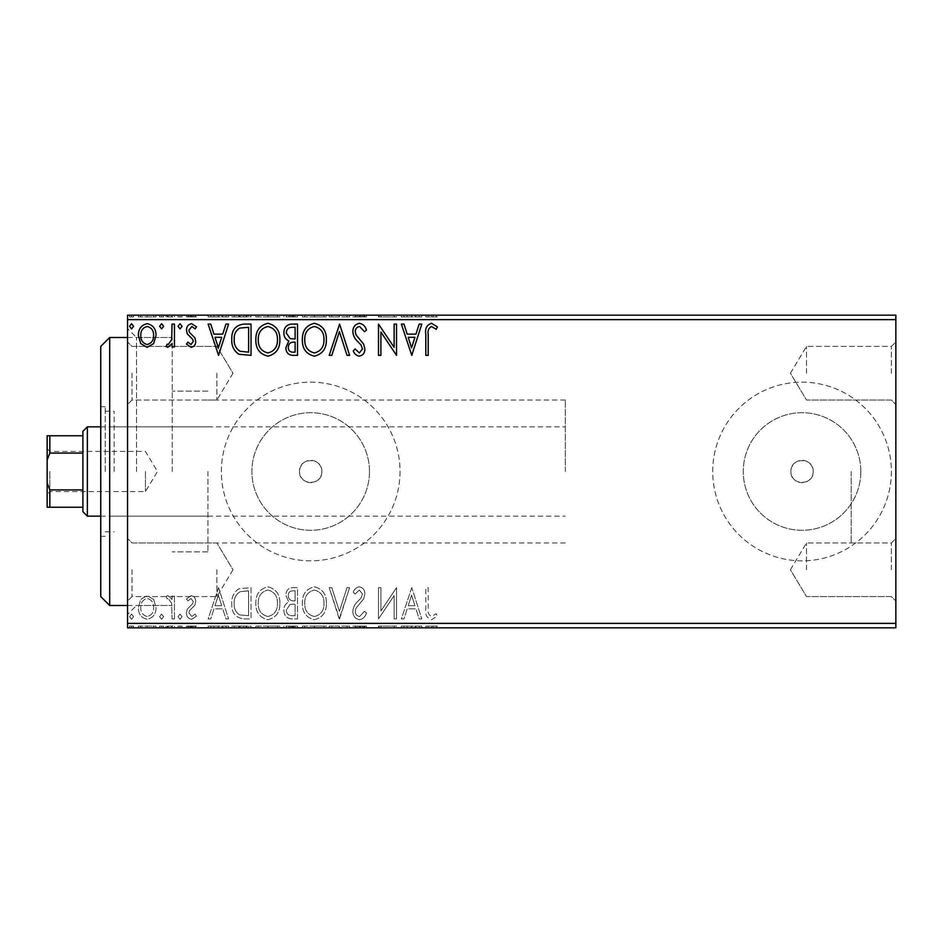 <?xml version="1.0" encoding="UTF-8"?>
<svg xmlns="http://www.w3.org/2000/svg" width="943" height="943" viewBox="0 0 943 943"><rect width="100%" height="100%" fill="white"/><g stroke="black" fill="none" stroke-linecap="round" stroke-linejoin="round"><path stroke-width="0.71" stroke-dasharray="4.71 3.54" d="M127.553 471.5L127.553 614.435L127.553 471.5M136.487 471.5L136.487 337.5L136.487 471.5M895.85 373.228L895.85 404.5L895.85 373.228M891.383 373.228L891.383 346.423L891.383 373.228M806.513 373.228L806.513 346.423L806.513 373.228M895.85 569.772L895.85 538.5L895.85 569.772M891.383 569.772L891.383 542.968L891.383 569.772M806.513 569.772L806.513 542.968L806.513 569.772M127.553 373.228L127.553 404.5L127.553 373.228M132.02 373.228L132.02 400.032L132.02 373.228M127.553 569.772L127.553 538.5L127.553 569.772M132.02 569.772L132.02 596.577L132.02 569.772M813.208 471.5A11.163 11.163 0 0 1 802.045 482.663A11.163 11.163 0 0 1 790.882 471.5C790.187 457.084 813.903 457.096 813.208 471.5C813.915 485.881 790.199 485.928 790.882 471.5A11.163 11.163 0 0 1 802.045 460.337A11.163 11.163 0 0 1 813.208 471.5M321.858 471.5A11.163 11.163 0 0 1 310.695 482.663A11.163 11.163 0 0 1 299.532 471.5C298.837 457.084 322.553 457.096 321.858 471.5C322.565 485.881 298.848 485.928 299.532 471.5A11.163 11.163 0 0 1 310.695 460.337A11.163 11.163 0 0 1 321.858 471.5M860.829 471.5A58.784 58.784 0 0 1 802.045 530.284A58.784 58.784 0 0 1 743.261 471.5A58.784 58.784 0 0 1 802.045 412.716A58.784 58.784 0 0 1 860.829 471.5A58.784 58.784 0 0 1 802.045 530.284A58.784 58.784 0 0 1 743.261 471.5A58.784 58.784 0 0 1 802.045 412.716A58.784 58.784 0 0 1 860.829 471.5M369.479 471.5A58.784 58.784 0 0 1 310.695 530.284A58.784 58.784 0 0 1 251.911 471.5A58.784 58.784 0 0 1 310.695 412.716A58.784 58.784 0 0 1 369.479 471.5A58.784 58.784 0 0 1 310.695 530.284A58.784 58.784 0 0 1 251.911 471.5A58.784 58.784 0 0 1 310.695 412.716A58.784 58.784 0 0 1 369.479 471.5M400.032 471.5A89.337 89.337 0 0 1 310.695 560.837A89.337 89.337 0 0 1 221.357 471.5A89.337 89.337 0 0 1 310.695 382.163A89.337 89.337 0 0 1 400.032 471.5A89.337 89.337 0 0 1 310.695 560.837A89.337 89.337 0 0 1 221.357 471.5A89.337 89.337 0 0 1 310.695 382.163A89.337 89.337 0 0 1 400.032 471.5M891.383 471.5A89.337 89.337 0 0 1 802.045 560.837A89.337 89.337 0 0 1 712.708 471.5A89.337 89.337 0 0 1 802.045 382.163A89.337 89.337 0 0 1 891.383 471.5A89.337 89.337 0 0 1 802.045 560.837A89.337 89.337 0 0 1 712.708 471.5A89.337 89.337 0 0 1 802.045 382.163A89.337 89.337 0 0 1 891.383 471.5M216.89 373.228L216.89 400.032L216.89 373.228M216.89 569.772L216.89 596.577L216.89 569.772M207.955 471.5L207.955 551.903L207.955 471.5M851.187 471.5L851.187 542.968L851.187 471.5M172.227 471.5L172.227 337.5L172.227 471.5M153.674 627.838L138.373 627.838L156.019 627.838L153.674 627.838L153.674 626.058L147.191 626.058L147.191 627.838L153.615 627.838L147.191 627.838L147.191 626.058L140.707 626.058L140.707 627.838M174.455 627.838L166.039 627.838L174.455 627.838L174.455 626.058L174.455 627.838M191.123 627.838L196.498 627.838L188.883 627.838L195.696 627.838L191.123 627.838L191.123 626.058L186.478 626.058L186.478 627.838L186.478 626.058L187.893 626.058L187.893 627.838M243.754 627.838L231.778 627.838L243.754 627.838L243.754 626.058L251.027 626.058L251.027 627.838L251.027 626.058L238.85 626.058L238.85 627.838M297.517 627.838L283.89 627.838L297.517 627.838L297.517 626.058L297.517 627.838M339.61 627.838L329.19 627.838L339.61 627.838L339.61 626.058L349.641 626.058L349.641 627.838M396.025 626.058L378.497 626.058L394.127 626.058L394.127 627.838L378.497 627.838L394.127 627.838L394.127 626.058L396.531 626.058L396.025 627.838M428.205 627.838L437.422 627.838L428.205 627.838L428.205 626.058L428.205 627.838M895.85 623.37L127.553 623.37L127.553 627.838L895.85 627.838L895.85 315.162L127.553 315.162L127.553 319.63L895.85 319.63M411.773 627.838L401.353 627.838L421.792 627.838L411.773 627.838L411.773 626.058L411.372 627.838M359.448 627.838L366.473 627.838L352.847 627.838L359.448 627.838L359.448 626.058L366.473 626.058L366.473 627.838M326.384 627.838L302.338 627.838L326.384 627.838L326.384 626.058L314.514 626.058L314.514 627.838M279.882 627.838L255.836 627.838L279.882 627.838L279.882 626.058L268.012 626.058L268.012 627.838M218.552 627.838L208.132 627.838L228.571 627.838L218.552 627.838L218.552 626.058L218.151 627.838M182.07 627.838L178.062 627.838L182.07 627.838L182.07 626.058L180.066 626.058L180.066 627.838L180.066 626.058L178.062 626.058L178.062 627.838M163.634 627.838L159.626 627.838L163.634 627.838L163.634 626.058L161.63 626.058L161.63 627.838L161.63 626.058L159.626 626.058L159.626 627.838M133.564 627.838L129.556 627.838L133.564 627.838L133.564 626.058L131.56 626.058L131.56 627.838L131.56 626.058L129.556 626.058L129.556 627.838M153.674 315.162L138.373 315.162L156.019 315.162L153.674 315.162L153.674 316.942L147.191 316.942L147.191 315.162L153.615 315.162L147.191 315.162L147.191 316.942L140.707 316.942L140.707 315.162M174.455 315.162L166.039 315.162L174.455 315.162L174.455 316.942L174.455 315.162M191.123 315.162L196.498 315.162L188.883 315.162L195.696 315.162L191.123 315.162L191.123 316.942L186.478 316.942L186.478 315.162L186.478 316.942L187.893 316.942L187.893 315.162M243.754 315.162L231.778 315.162L243.754 315.162L243.754 316.942L251.027 316.942L251.027 315.162L251.027 316.942L238.85 316.942L238.85 315.162M297.517 315.162L283.89 315.162L297.517 315.162L297.517 316.942L297.517 315.162M339.61 315.162L329.19 315.162L339.61 315.162L339.61 316.942L349.641 316.942L349.641 315.162M396.025 316.942L378.497 316.942L394.127 316.942L394.127 315.162L378.497 315.162L394.127 315.162L394.127 316.942L396.531 316.942L396.025 315.162M428.205 315.162L437.422 315.162L428.205 315.162L428.205 316.942L428.205 315.162M411.773 315.162L401.353 315.162L421.792 315.162L411.773 315.162L411.773 316.942L411.372 315.162M359.448 315.162L366.473 315.162L352.847 315.162L359.448 315.162L359.448 316.942L366.473 316.942L366.473 315.162M326.384 315.162L302.338 315.162L326.384 315.162L326.384 316.942L314.514 316.942L314.514 315.162M279.882 315.162L255.836 315.162L279.882 315.162L279.882 316.942L268.012 316.942L268.012 315.162M218.552 315.162L208.132 315.162L228.571 315.162L218.552 315.162L218.552 316.942L218.151 315.162M182.07 315.162L178.062 315.162L182.07 315.162L182.07 316.942L180.066 316.942L180.066 315.162L180.066 316.942L178.062 316.942L178.062 315.162M163.634 315.162L159.626 315.162L163.634 315.162L163.634 316.942L161.63 316.942L161.63 315.162L161.63 316.942L159.626 316.942L159.626 315.162M133.564 315.162L129.556 315.162L133.564 315.162L133.564 316.942L131.56 316.942L131.56 315.162L131.56 316.942L129.556 316.942L129.556 315.162M153.674 599.442L147.191 595.658L140.707 599.418L138.373 607.54C138.315 614.023 141.25 617.948 147.191 619.303C153.131 617.948 156.078 614.034 156.019 607.54L153.674 599.442L147.191 595.658L140.707 599.418L138.373 607.54C138.315 614.023 141.25 617.948 147.191 619.303C153.131 617.948 156.078 614.034 156.019 607.54L153.674 599.442M174.455 618.903L174.455 596.059L172.05 596.059L172.05 599.418L167.866 595.658L166.039 596.436L167.182 598.864L168.255 598.463L171.673 603.39L172.05 618.903L174.455 618.903L174.455 596.059L172.05 596.059L172.05 599.418L167.866 595.658L166.039 596.436L167.182 598.864L168.255 598.463L171.673 603.39L172.05 618.903L174.455 618.903M191.123 595.658L186.478 598.911L187.893 600.868L190.969 598.463L193.291 601.54L192.714 603.614L187.268 609.178L186.478 612.702C186.455 616.38 188.152 618.584 191.559 619.303L196.498 616.215L195.13 614.093L191.83 616.498L188.883 612.82L189.46 610.64L194.93 605.17L195.696 601.646C195.755 598.298 194.223 596.306 191.123 595.658L186.478 598.911L187.893 600.868L190.969 598.463L193.291 601.54L192.714 603.614L187.268 609.178L186.478 612.702C186.455 616.38 188.152 618.584 191.559 619.303L196.498 616.215L195.13 614.093L191.83 616.498L188.883 612.82L189.46 610.64L194.93 605.17L195.696 601.646C195.755 598.298 194.223 596.306 191.123 595.658M243.754 618.903L251.027 618.903L251.027 587.642L238.85 588.762C233.77 592.287 231.412 597.249 231.778 603.661C231.424 612.691 235.408 617.771 243.754 618.903L251.027 618.903L251.027 587.642L238.85 588.762C233.77 592.287 231.412 597.249 231.778 603.661C231.424 612.691 235.408 617.771 243.754 618.903M297.517 618.903L297.517 587.642L293.096 587.642C288.346 587.878 285.941 590.459 285.894 595.387L288.829 602.035C285.517 603.626 283.867 606.29 283.89 610.027C283.926 615.19 286.377 618.148 291.269 618.903L297.517 618.903L297.517 587.642L293.096 587.642C288.346 587.878 285.941 590.459 285.894 595.387L288.829 602.035C285.517 603.626 283.867 606.29 283.89 610.027C283.926 615.19 286.377 618.148 291.269 618.903L297.517 618.903M339.61 618.903L349.641 587.642L347.012 587.642L339.409 611.359L331.806 587.642L329.19 587.642L339.209 618.903L349.641 587.642L347.012 587.642L339.409 611.359L331.806 587.642L329.19 587.642L339.61 618.903M394.127 618.903L396.531 618.903L396.531 587.642L380.901 610.958L380.901 587.642L378.497 587.642L378.497 618.903L394.127 595.646L394.127 618.903L396.531 618.903L396.531 587.642L380.901 610.958L380.901 587.642L378.497 587.642L378.497 618.903L394.127 595.646L394.127 618.903M428.205 608.435L428.205 587.642L425.8 587.642L425.8 608.754C424.845 614.435 426.743 618.078 431.517 619.704L437.422 616.097L436.208 613.693L431.54 616.498C428.594 614.954 427.474 612.266 428.205 608.435L428.205 587.642L425.8 587.642L425.8 608.754C424.845 614.435 426.743 618.078 431.517 619.704L437.422 616.097L436.208 613.693L431.54 616.498C428.594 614.954 427.474 612.266 428.205 608.435M127.553 623.37L127.553 319.63M411.773 587.642L401.353 618.903L403.969 618.903L407.176 608.883L415.957 608.883L419.175 618.903L421.792 618.903L411.773 587.642L401.353 618.903L403.969 618.903L407.176 608.883L415.957 608.883L419.175 618.903L421.792 618.903L411.773 587.642M359.448 619.704C363.079 618.973 365.424 616.698 366.473 612.879L364.517 611.288L359.625 616.498C356.76 615.979 355.299 614.223 355.252 611.205L356.041 608.129L363.633 598.899L364.87 594.137C364.906 590.082 363.043 587.642 359.283 586.841C356.371 587.406 354.356 589.175 353.248 592.133L355.122 594.055L359.318 590.047L362.466 594.007L361.016 598.039L358.045 601.151C354.922 603.862 353.189 607.221 352.847 611.241C352.882 615.932 355.087 618.761 359.448 619.704C363.079 618.973 365.424 616.698 366.473 612.879L364.517 611.288L359.625 616.498C356.76 615.979 355.299 614.223 355.252 611.205L356.041 608.129L363.633 598.899L364.87 594.137C364.906 590.082 363.043 587.642 359.283 586.841C356.371 587.406 354.356 589.175 353.248 592.133L355.122 594.055L359.318 590.047L362.466 594.007L361.016 598.039L358.045 601.151C354.922 603.862 353.189 607.221 352.847 611.241C352.882 615.932 355.087 618.761 359.448 619.704M326.384 603.414C326.561 594.491 322.6 588.962 314.514 586.841C306.239 588.762 302.173 594.243 302.338 603.261C302.184 612.196 306.18 617.677 314.325 619.704C322.471 617.748 326.502 612.313 326.384 603.414C326.561 594.491 322.6 588.962 314.514 586.841C306.239 588.762 302.173 594.243 302.338 603.261C302.184 612.196 306.18 617.677 314.325 619.704C322.471 617.748 326.502 612.313 326.384 603.414M279.882 603.414C280.059 594.491 276.099 588.962 268.012 586.841C259.738 588.762 255.671 594.243 255.836 603.261C255.683 612.196 259.679 617.677 267.824 619.704C275.969 617.748 280 612.313 279.882 603.414C280.059 594.491 276.099 588.962 268.012 586.841C259.738 588.762 255.671 594.243 255.836 603.261C255.683 612.196 259.679 617.677 267.824 619.704C275.969 617.748 280 612.313 279.882 603.414M218.552 587.642L208.132 618.903L210.749 618.903L213.955 608.883L222.737 608.883L225.955 618.903L228.571 618.903L218.552 587.642L208.132 618.903L210.749 618.903L213.955 608.883L222.737 608.883L225.955 618.903L228.571 618.903L218.552 587.642M182.07 616.698L180.066 614.093L178.062 616.698L180.066 619.303L182.07 616.698L180.066 614.093L178.062 616.698L180.066 619.303L182.07 616.698M163.634 616.698L161.63 614.093L159.626 616.698L161.63 619.303L163.634 616.698L161.63 614.093L159.626 616.698L161.63 619.303L163.634 616.698M133.564 616.698L131.56 614.093L129.556 616.698L131.56 619.303L133.564 616.698L131.56 614.093L129.556 616.698L131.56 619.303L133.564 616.698M408.201 605.677L411.572 595.174L414.932 605.677L408.201 605.677L411.572 595.174L414.932 605.677L408.201 605.677M314.408 616.498C307.807 614.883 304.589 610.475 304.742 603.249C304.624 596.106 307.842 591.697 314.408 590.047C320.938 591.78 324.121 596.224 323.979 603.402C324.097 610.51 320.903 614.883 314.408 616.498C307.807 614.883 304.589 610.475 304.742 603.249C304.624 596.106 307.842 591.697 314.408 590.047C320.938 591.78 324.121 596.224 323.979 603.402C324.097 610.51 320.903 614.883 314.408 616.498M290.079 604.439L295.112 604.074L295.112 615.696L292.365 615.696C288.546 615.755 286.519 613.869 286.295 610.027L290.079 604.439L295.112 604.074L295.112 615.696L292.365 615.696C288.546 615.755 286.519 613.869 286.295 610.027L290.079 604.439M288.299 595.446C288.31 592.51 289.749 590.978 292.625 590.848L295.112 590.848L295.112 600.868L293.886 600.868C290.291 600.891 288.428 599.076 288.299 595.446C288.31 592.51 289.749 590.978 292.625 590.848L295.112 590.848L295.112 600.868L293.886 600.868C290.291 600.891 288.428 599.076 288.299 595.446M267.906 616.498C261.305 614.883 258.087 610.475 258.241 603.249C258.123 596.106 261.341 591.697 267.906 590.047C274.437 591.78 277.631 596.224 277.478 603.402C277.596 610.51 274.401 614.883 267.906 616.498C261.305 614.883 258.087 610.475 258.241 603.249C258.123 596.106 261.341 591.697 267.906 590.047C274.437 591.78 277.631 596.224 277.478 603.402C277.596 610.51 274.401 614.883 267.906 616.498M247.042 590.848L248.61 590.848L248.61 615.696L239.593 614.907C235.691 612.302 233.888 608.553 234.182 603.661C233.876 598.392 235.856 594.42 240.111 591.721L248.61 590.848L248.61 615.696L239.593 614.907C235.691 612.302 233.888 608.553 234.182 603.661C233.876 598.392 235.856 594.42 240.111 591.721L247.042 590.848M214.992 605.677L218.352 595.174L221.711 605.677L214.992 605.677L218.352 595.174L221.711 605.677L214.992 605.677M147.191 616.498C142.817 615.378 140.672 612.396 140.778 607.563C140.684 602.718 142.817 599.677 147.191 598.463C151.575 599.677 153.709 602.707 153.615 607.563C153.721 612.396 151.587 615.378 147.191 616.498C142.817 615.378 140.672 612.396 140.778 607.563C140.684 602.718 142.817 599.677 147.191 598.463C151.575 599.677 153.709 602.707 153.615 607.563C153.721 612.396 151.587 615.378 147.191 616.498M425.8 316.942L431.517 316.942L425.8 316.942L425.8 315.162M437.422 316.942L431.54 316.942L431.517 315.162L431.54 316.942L437.422 316.942L437.422 315.162M436.208 316.942L436.208 315.162M433.12 316.942L433.12 315.162M411.372 316.942L401.353 316.942L401.353 315.162M401.353 316.942L403.969 316.942L403.969 315.162M403.969 316.942L407.176 316.942L407.176 315.162M407.176 316.942L415.957 316.942L415.957 315.162M415.957 316.942L419.175 316.942L419.175 315.162M419.175 316.942L421.792 316.942L421.792 315.162M421.792 316.942L411.773 316.942M408.201 316.942L414.932 316.942L408.201 316.942L408.201 315.162L414.932 315.162L408.201 315.162M411.572 316.942L411.572 315.162M414.932 316.942L414.932 315.162M380.901 316.942L380.901 315.162L380.901 316.942M378.497 316.942L378.497 315.162L378.497 316.942M379.039 316.942L379.039 315.162M366.473 316.942L364.517 316.942L364.517 315.162M364.517 316.942L359.625 316.942L359.625 315.162M359.625 316.942L355.252 316.942L355.252 315.162M355.252 316.942L356.041 316.942L356.041 315.162M356.041 316.942L363.633 316.942L363.633 315.162M363.633 316.942L364.87 316.942L364.87 315.162M364.87 316.942L359.283 316.942L359.283 315.162M359.283 316.942L353.248 316.942L353.248 315.162M353.248 316.942L355.122 316.942L355.122 315.162M355.122 316.942L359.318 316.942L359.318 315.162M359.318 316.942L362.466 316.942L362.466 315.162M362.466 316.942L361.016 316.942L361.016 315.162M361.016 316.942L358.045 316.942L358.045 315.162M358.045 316.942L352.847 316.942L352.847 315.162M352.847 316.942L359.448 316.942M349.641 316.942L347.012 316.942L347.012 315.162M347.012 316.942L339.409 316.942L339.409 315.162M339.409 316.942L331.806 316.942L331.806 315.162M331.806 316.942L329.19 316.942L329.19 315.162M329.19 316.942L339.209 316.942L339.209 315.162M314.514 316.942L302.338 316.942L302.338 315.162M302.338 316.942L314.325 316.942L314.325 315.162M314.325 316.942L326.384 316.942M314.408 316.942L304.742 316.942L323.979 316.942L314.408 316.942L314.408 315.162L304.742 315.162L323.979 315.162L314.408 315.162L314.408 316.942M304.742 316.942L304.742 315.162M323.979 316.942L323.979 315.162M285.894 316.942L297.517 316.942L285.894 316.942L285.894 315.162M288.829 316.942L288.829 315.162M283.89 316.942L283.89 315.162M291.269 316.942L291.269 315.162M290.079 316.942L295.112 316.942L286.295 316.942L290.079 316.942L290.079 315.162L295.112 315.162L290.079 315.162M288.299 316.942L295.112 316.942L288.299 316.942L288.299 315.162M292.625 316.942L292.625 315.162M295.112 316.942L295.112 315.162L295.112 316.942M293.886 316.942L293.886 315.162M286.295 316.942L286.295 315.162M292.365 316.942L292.365 315.162M268.012 316.942L255.836 316.942L255.836 315.162M255.836 316.942L267.824 316.942L267.824 315.162M267.824 316.942L279.882 316.942M267.906 316.942L258.241 316.942L277.478 316.942L267.906 316.942L267.906 315.162L258.241 315.162L277.478 315.162L267.906 315.162L267.906 316.942M258.241 316.942L258.241 315.162M277.478 316.942L277.478 315.162M238.85 316.942L231.778 316.942L231.778 315.162M231.778 316.942L243.754 316.942M247.042 316.942L234.182 316.942L247.042 316.942L247.042 315.162L248.61 315.162L234.182 315.162L247.042 315.162M248.61 316.942L248.61 315.162L248.61 316.942M240.111 316.942L240.111 315.162M234.182 316.942L234.182 315.162M239.593 316.942L239.593 315.162M218.151 316.942L208.132 316.942L208.132 315.162M208.132 316.942L210.749 316.942L210.749 315.162M210.749 316.942L213.955 316.942L213.955 315.162M213.955 316.942L222.737 316.942L222.737 315.162M222.737 316.942L225.955 316.942L225.955 315.162M225.955 316.942L228.571 316.942L228.571 315.162M228.571 316.942L218.552 316.942M214.992 316.942L221.711 316.942L214.992 316.942L214.992 315.162L221.711 315.162L214.992 315.162M218.352 316.942L218.352 315.162M221.711 316.942L221.711 315.162M187.893 316.942L190.969 316.942L190.969 315.162M190.969 316.942L193.291 316.942L193.291 315.162M193.291 316.942L192.714 315.162M192.714 316.942L187.268 316.942L187.268 315.162M187.268 316.942L191.559 316.942L191.559 315.162M191.559 316.942L196.498 316.942L196.498 315.162M196.498 316.942L195.13 316.942L195.13 315.162M195.13 316.942L191.83 316.942L191.83 315.162M191.83 316.942L188.883 316.942L188.883 315.162M188.883 316.942L189.46 315.162M189.46 316.942L192.018 316.942L192.018 315.162M192.018 316.942L194.93 316.942L194.93 315.162M194.93 316.942L195.696 316.942L195.696 315.162M195.696 316.942L191.123 316.942M178.062 316.942L182.07 316.942M167.866 316.942L174.455 316.942L172.05 316.942L172.05 315.162L172.05 316.942L167.866 316.942L167.866 315.162M166.039 316.942L166.039 315.162M167.182 316.942L167.182 315.162M168.255 316.942L168.255 315.162M171.673 316.942L171.673 315.162M172.05 316.942L172.05 315.162M159.626 316.942L163.634 316.942M140.707 316.942L138.373 316.942L138.373 315.162M138.373 316.942L156.019 316.942L156.019 315.162M156.019 316.942L153.674 316.942M147.191 316.942L153.615 316.942L147.191 316.942L147.191 315.162L147.191 316.942M140.778 316.942L140.778 315.162M153.615 316.942L153.615 315.162M129.556 316.942L133.564 316.942M428.205 334.565L428.205 355.358L425.8 355.358L425.8 334.246C424.845 328.565 426.743 324.922 431.517 323.296L437.422 326.903L436.208 329.307L431.54 326.502C428.594 328.046 427.474 330.734 428.205 334.565M411.773 355.358L401.353 324.097L403.969 324.097L407.176 334.117L415.957 334.117L419.175 324.097L421.792 324.097L411.773 355.358M408.201 337.323L411.572 347.826L414.932 337.323L408.201 337.323M394.127 324.097L396.531 324.097L396.531 355.358L380.901 332.042L380.901 355.358L378.497 355.358L378.497 324.097L394.127 347.354L394.127 324.097M359.448 323.296C363.079 324.027 365.424 326.302 366.473 330.121L364.517 331.712L359.625 326.502C356.76 327.021 355.299 328.777 355.252 331.795L356.041 334.871L363.633 344.101L364.87 348.863C364.906 352.918 363.043 355.358 359.283 356.159C356.371 355.594 354.356 353.825 353.248 350.867L355.122 348.945L359.318 352.953L362.466 348.993L361.016 344.961L358.045 341.849C354.922 339.138 353.189 335.779 352.847 331.759C352.882 327.068 355.087 324.239 359.448 323.296M339.61 324.097L349.641 355.358L347.012 355.358L339.409 331.641L331.806 355.358L329.19 355.358L339.61 324.097M326.384 339.586C326.561 348.509 322.6 354.038 314.514 356.159C306.239 354.238 302.173 348.757 302.338 339.739C302.184 330.804 306.18 325.323 314.325 323.296C322.471 325.252 326.502 330.687 326.384 339.586M314.408 326.502C307.807 328.117 304.589 332.525 304.742 339.751C304.624 346.894 307.842 351.303 314.408 352.953C320.938 351.22 324.121 346.776 323.979 339.598C324.097 332.49 320.903 328.117 314.408 326.502M297.517 324.097L297.517 355.358L293.096 355.358C288.346 355.122 285.941 352.541 285.894 347.613L288.829 340.965C285.517 339.374 283.867 336.71 283.89 332.973C283.926 327.81 286.377 324.852 291.269 324.097L297.517 324.097M290.079 338.561L295.112 338.926L295.112 327.304L292.365 327.304C288.546 327.245 286.519 329.131 286.295 332.973L290.079 338.561M288.299 347.554C288.31 350.49 289.749 352.022 292.625 352.152L295.112 352.152L295.112 342.132L293.886 342.132C290.291 342.109 288.428 343.924 288.299 347.554M279.882 339.586C280.059 348.509 276.099 354.038 268.012 356.159C259.738 354.238 255.671 348.757 255.836 339.739C255.683 330.804 259.679 325.323 267.824 323.296C275.969 325.252 280 330.687 279.882 339.586M267.906 326.502C261.305 328.117 258.087 332.525 258.241 339.751C258.123 346.894 261.341 351.303 267.906 352.953C274.437 351.22 277.631 346.776 277.478 339.598C277.596 332.49 274.401 328.117 267.906 326.502M243.754 324.097L251.027 324.097L251.027 355.358L238.85 354.238C233.77 350.713 231.412 345.751 231.778 339.339C231.424 330.309 235.408 325.229 243.754 324.097M247.042 352.152L248.61 352.152L248.61 327.304L239.593 328.093C235.691 330.698 233.888 334.447 234.182 339.339C233.876 344.608 235.856 348.58 240.111 351.279L247.042 352.152M218.552 355.358L208.132 324.097L210.749 324.097L213.955 334.117L222.737 334.117L225.955 324.097L228.571 324.097L218.552 355.358M214.992 337.323L218.352 347.826L221.711 337.323L214.992 337.323M191.123 347.342L186.478 344.089L187.893 342.132L190.969 344.537L193.291 341.46L192.714 339.386L187.268 333.822L186.478 330.298C186.455 326.62 188.152 324.416 191.559 323.697L196.498 326.785L195.13 328.907L191.83 326.502L188.883 330.18L189.46 332.36L194.93 337.83L195.696 341.354C195.755 344.702 194.223 346.694 191.123 347.342M182.07 326.302L180.066 328.907L178.062 326.302L180.066 323.697L182.07 326.302M174.455 324.097L174.455 346.941L172.05 346.941L172.05 343.582L167.866 347.342L166.039 346.564L167.182 344.136L168.255 344.537L171.673 339.61L172.05 324.097L174.455 324.097M163.634 326.302L161.63 328.907L159.626 326.302L161.63 323.697L163.634 326.302M153.674 343.558L147.191 347.342L140.707 343.582L138.373 335.46C138.315 328.977 141.25 325.052 147.191 323.697C153.131 325.052 156.078 328.966 156.019 335.46L153.674 343.558M147.191 326.502C142.817 327.622 140.672 330.604 140.778 335.437C140.684 340.282 142.817 343.323 147.191 344.537C151.575 343.323 153.709 340.293 153.615 335.437C153.721 330.604 151.587 327.622 147.191 326.502M133.564 326.302L131.56 328.907L129.556 326.302L131.56 323.697L133.564 326.302M425.8 626.058L431.517 626.058L425.8 626.058L425.8 627.838M437.422 626.058L431.54 626.058L431.517 627.838L431.54 626.058L437.422 626.058L437.422 627.838M436.208 626.058L436.208 627.838M433.12 626.058L433.12 627.838M411.372 626.058L401.353 626.058L401.353 627.838M401.353 626.058L403.969 626.058L403.969 627.838M403.969 626.058L407.176 626.058L407.176 627.838M407.176 626.058L415.957 626.058L415.957 627.838M415.957 626.058L419.175 626.058L419.175 627.838M419.175 626.058L421.792 626.058L421.792 627.838M421.792 626.058L411.773 626.058M408.201 626.058L414.932 626.058L408.201 626.058L408.201 627.838L414.932 627.838L408.201 627.838M411.572 626.058L411.572 627.838M414.932 626.058L414.932 627.838M380.901 626.058L380.901 627.838L380.901 626.058M378.497 626.058L378.497 627.838L378.497 626.058M379.039 626.058L379.039 627.838M366.473 626.058L364.517 626.058L364.517 627.838M364.517 626.058L359.625 626.058L359.625 627.838M359.625 626.058L355.252 626.058L355.252 627.838M355.252 626.058L356.041 626.058L356.041 627.838M356.041 626.058L363.633 626.058L363.633 627.838M363.633 626.058L364.87 626.058L364.87 627.838M364.87 626.058L359.283 626.058L359.283 627.838M359.283 626.058L353.248 626.058L353.248 627.838M353.248 626.058L355.122 626.058L355.122 627.838M355.122 626.058L359.318 626.058L359.318 627.838M359.318 626.058L362.466 626.058L362.466 627.838M362.466 626.058L361.016 626.058L361.016 627.838M361.016 626.058L358.045 626.058L358.045 627.838M358.045 626.058L352.847 626.058L352.847 627.838M352.847 626.058L359.448 626.058M349.641 626.058L347.012 626.058L347.012 627.838M347.012 626.058L339.409 626.058L339.409 627.838M339.409 626.058L331.806 626.058L331.806 627.838M331.806 626.058L329.19 626.058L329.19 627.838M329.19 626.058L339.209 626.058L339.209 627.838M314.514 626.058L302.338 626.058L302.338 627.838M302.338 626.058L314.325 626.058L314.325 627.838M314.325 626.058L326.384 626.058M314.408 626.058L304.742 626.058L323.979 626.058L314.408 626.058L314.408 627.838L304.742 627.838L323.979 627.838L314.408 627.838L314.408 626.058M304.742 626.058L304.742 627.838M323.979 626.058L323.979 627.838M285.894 626.058L297.517 626.058L285.894 626.058L285.894 627.838M288.829 626.058L288.829 627.838M283.89 626.058L283.89 627.838M291.269 626.058L291.269 627.838M290.079 626.058L295.112 626.058L286.295 626.058L290.079 626.058L290.079 627.838L295.112 627.838L290.079 627.838M288.299 626.058L295.112 626.058L288.299 626.058L288.299 627.838M292.625 626.058L292.625 627.838M295.112 626.058L295.112 627.838L295.112 626.058M293.886 626.058L293.886 627.838M286.295 626.058L286.295 627.838M292.365 626.058L292.365 627.838M268.012 626.058L255.836 626.058L255.836 627.838M255.836 626.058L267.824 626.058L267.824 627.838M267.824 626.058L279.882 626.058M267.906 626.058L258.241 626.058L277.478 626.058L267.906 626.058L267.906 627.838L258.241 627.838L277.478 627.838L267.906 627.838L267.906 626.058M258.241 626.058L258.241 627.838M277.478 626.058L277.478 627.838M238.85 626.058L231.778 626.058L231.778 627.838M231.778 626.058L243.754 626.058M247.042 626.058L234.182 626.058L247.042 626.058L247.042 627.838L248.61 627.838L234.182 627.838L247.042 627.838M248.61 626.058L248.61 627.838L248.61 626.058M240.111 626.058L240.111 627.838M234.182 626.058L234.182 627.838M239.593 626.058L239.593 627.838M218.151 626.058L208.132 626.058L208.132 627.838M208.132 626.058L210.749 626.058L210.749 627.838M210.749 626.058L213.955 626.058L213.955 627.838M213.955 626.058L222.737 626.058L222.737 627.838M222.737 626.058L225.955 626.058L225.955 627.838M225.955 626.058L228.571 626.058L228.571 627.838M228.571 626.058L218.552 626.058M214.992 626.058L221.711 626.058L214.992 626.058L214.992 627.838L221.711 627.838L214.992 627.838M218.352 626.058L218.352 627.838M221.711 626.058L221.711 627.838M187.893 626.058L190.969 626.058L190.969 627.838M190.969 626.058L193.291 626.058L193.291 627.838M193.291 626.058L192.714 627.838M192.714 626.058L187.268 626.058L187.268 627.838M187.268 626.058L191.559 626.058L191.559 627.838M191.559 626.058L196.498 626.058L196.498 627.838M196.498 626.058L195.13 626.058L195.13 627.838M195.13 626.058L191.83 626.058L191.83 627.838M191.83 626.058L188.883 626.058L188.883 627.838M188.883 626.058L189.46 627.838M189.46 626.058L192.018 626.058L192.018 627.838M192.018 626.058L194.93 626.058L194.93 627.838M194.93 626.058L195.696 626.058L195.696 627.838M195.696 626.058L191.123 626.058M178.062 626.058L182.07 626.058M167.866 626.058L174.455 626.058L172.05 626.058L172.05 627.838L172.05 626.058L167.866 626.058L167.866 627.838M166.039 626.058L166.039 627.838M167.182 626.058L167.182 627.838M168.255 626.058L168.255 627.838M171.673 626.058L171.673 627.838M172.05 626.058L172.05 627.838M159.626 626.058L163.634 626.058M140.707 626.058L138.373 626.058L138.373 627.838M138.373 626.058L156.019 626.058L156.019 627.838M156.019 626.058L153.674 626.058M147.191 626.058L153.615 626.058L147.191 626.058L147.191 627.838L147.191 626.058M140.778 626.058L140.778 627.838M153.615 626.058L153.615 627.838M129.556 626.058L133.564 626.058M100.748 346.423L100.748 596.577M109.683 605.5L109.683 337.5M114.15 471.5L114.15 411.195L114.15 471.5M105.215 471.5L105.215 406.728L105.215 471.5M100.748 471.5L100.748 536.272L100.748 471.5M47.15 471.5L47.15 494.285L47.15 471.5M49.826 471.5L49.826 491.598L49.826 471.5M145.422 471.5L145.422 491.598L145.422 471.5M87.357 516.163L87.357 426.837M82.89 431.293L82.89 511.707M565.305 471.5L565.305 400.032L565.305 471.5M82.89 435.76L47.15 435.76L47.15 507.24L49.826 507.24L49.826 489.912L47.15 482.946M82.89 489.912L49.826 489.912M47.15 460.054L49.826 453.088L49.826 435.76M82.89 453.088L49.826 453.088M82.89 507.24L49.826 507.24M360.026 316.942L360.026 315.162M293.096 316.942L293.096 315.162M293.898 316.942L293.898 315.162M246.288 316.942L246.288 315.162M246.029 316.942L246.029 315.162M190.309 316.942L190.309 315.162M360.026 626.058L360.026 627.838M293.096 626.058L293.096 627.838M293.898 626.058L293.898 627.838M246.288 626.058L246.288 627.838M246.029 626.058L246.029 627.838M190.309 626.058L190.309 627.838M127.553 605.5L172.227 605.5L136.487 605.5L127.553 614.435M891.383 346.423L895.85 341.967L891.383 346.423L806.513 346.423L891.383 346.423M790.411 373.228L806.513 346.423L790.411 373.228L806.513 400.032L891.383 400.032L895.85 404.5L891.383 400.032L806.513 400.032L790.411 373.228M891.383 542.968L895.85 538.5L891.383 542.968L806.513 542.968L891.383 542.968M790.411 569.772L806.513 542.968L790.411 569.772L806.513 596.577L891.383 596.577L895.85 601.033L891.383 596.577L806.513 596.577L790.411 569.772M132.02 400.032L127.553 404.5L132.02 400.032L216.89 400.032L132.02 400.032M132.02 596.577L127.553 601.033L132.02 596.577L216.89 596.577L132.02 596.577M232.992 373.228L216.89 400.032L232.992 373.228L216.89 346.423L132.02 346.423L127.553 341.967L132.02 346.423L216.89 346.423L232.992 373.228M232.992 569.772L216.89 596.577L232.992 569.772L216.89 542.968L132.02 542.968L127.553 538.5L132.02 542.968L216.89 542.968L232.992 569.772M565.305 542.968L207.955 542.968M207.955 551.903L172.227 551.903L207.955 551.903M127.553 337.5L172.227 337.5L136.487 337.5L127.553 328.565M207.955 391.097L172.227 391.097L207.955 391.097M565.305 400.032L207.955 400.032M207.955 426.837L114.15 426.837M105.215 411.195L114.15 411.195M105.215 406.728L100.748 406.728M105.215 536.272L100.748 536.272M105.215 531.805L114.15 531.805M207.955 516.163L114.15 516.163M47.15 448.715L49.826 451.402L145.422 451.402L157.493 471.5L145.422 491.598L49.826 491.598L47.15 494.285M100.748 426.837L565.305 426.837M100.748 516.163L565.305 516.163"/><path stroke-width="1.41" d="M895.85 627.838L127.553 627.838L127.553 623.37L895.85 623.37L895.85 627.838M153.674 343.558L147.191 347.342L140.707 343.582L138.373 335.46C138.315 328.977 141.25 325.052 147.191 323.697C153.131 325.052 156.078 328.966 156.019 335.46L153.674 343.558M174.455 324.097L174.455 346.941L172.05 346.941L172.05 343.582L167.866 347.342L166.039 346.564L167.182 344.136L168.255 344.537L171.673 339.61L172.05 324.097L174.455 324.097M191.123 347.342L186.478 344.089L187.893 342.132L190.969 344.537L193.291 341.46L192.714 339.386L187.268 333.822L186.478 330.298C186.455 326.62 188.152 324.416 191.559 323.697L196.498 326.785L195.13 328.907L191.83 326.502L188.883 330.18L189.46 332.36L194.93 337.83L195.696 341.354C195.755 344.702 194.223 346.694 191.123 347.342M243.754 324.097L251.027 324.097L251.027 355.358L238.85 354.238C233.77 350.713 231.412 345.751 231.778 339.339C231.424 330.309 235.408 325.229 243.754 324.097M297.517 324.097L297.517 355.358L293.096 355.358C288.346 355.122 285.941 352.541 285.894 347.613L288.829 340.965C285.517 339.374 283.867 336.71 283.89 332.973C283.926 327.81 286.377 324.852 291.269 324.097L297.517 324.097M339.61 324.097L349.641 355.358L347.012 355.358L339.409 331.641L331.806 355.358L329.19 355.358L339.61 324.097M394.127 324.097L396.531 324.097L396.531 355.358L380.901 332.042L380.901 355.358L378.497 355.358L378.497 324.097L394.127 347.354L394.127 324.097M428.205 334.565L428.205 355.358L425.8 355.358L425.8 334.246C424.845 328.565 426.743 324.922 431.517 323.296L437.422 326.903L436.208 329.307L431.54 326.502C428.594 328.046 427.474 330.734 428.205 334.565M127.553 319.63L127.553 315.162L895.85 315.162L895.85 319.63L127.553 319.63L127.553 623.37M895.85 319.63L895.85 623.37M411.773 355.358L401.353 324.097L403.969 324.097L407.176 334.117L415.957 334.117L419.175 324.097L421.792 324.097L411.773 355.358M359.448 323.296C363.079 324.027 365.424 326.302 366.473 330.121L364.517 331.712L359.625 326.502C356.76 327.021 355.299 328.777 355.252 331.795L356.041 334.871L363.633 344.101L364.87 348.863C364.906 352.918 363.043 355.358 359.283 356.159C356.371 355.594 354.356 353.825 353.248 350.867L355.122 348.945L359.318 352.953L362.466 348.993L361.016 344.961L358.045 341.849C354.922 339.138 353.189 335.779 352.847 331.759C352.882 327.068 355.087 324.239 359.448 323.296M326.384 339.586C326.561 348.509 322.6 354.038 314.514 356.159C306.239 354.238 302.173 348.757 302.338 339.739C302.184 330.804 306.18 325.323 314.325 323.296C322.471 325.252 326.502 330.687 326.384 339.586M279.882 339.586C280.059 348.509 276.099 354.038 268.012 356.159C259.738 354.238 255.671 348.757 255.836 339.739C255.683 330.804 259.679 325.323 267.824 323.296C275.969 325.252 280 330.687 279.882 339.586M218.552 355.358L208.132 324.097L210.749 324.097L213.955 334.117L222.737 334.117L225.955 324.097L228.571 324.097L218.552 355.358M182.07 326.302L180.066 328.907L178.062 326.302L180.066 323.697L182.07 326.302M163.634 326.302L161.63 328.907L159.626 326.302L161.63 323.697L163.634 326.302M133.564 326.302L131.56 328.907L129.556 326.302L131.56 323.697L133.564 326.302M408.201 337.323L411.572 347.826L414.932 337.323L408.201 337.323M304.742 339.751C304.624 346.894 307.842 351.303 314.408 352.953C320.938 351.22 324.121 346.776 323.979 339.598C324.097 332.49 320.903 328.117 314.408 326.502C307.807 328.117 304.589 332.525 304.742 339.751M292.625 352.152L295.112 352.152L295.112 342.132L293.886 342.132C290.291 342.109 288.428 343.924 288.299 347.554C288.31 350.49 289.749 352.022 292.625 352.152M293.898 338.926L295.112 338.926L295.112 327.304L292.365 327.304C288.546 327.245 286.519 329.131 286.295 332.973L290.079 338.561L293.898 338.926M258.241 339.751C258.123 346.894 261.341 351.303 267.906 352.953C274.437 351.22 277.631 346.776 277.478 339.598C277.596 332.49 274.401 328.117 267.906 326.502C261.305 328.117 258.087 332.525 258.241 339.751M248.61 352.152L248.61 327.304L239.593 328.093C235.691 330.698 233.888 334.447 234.182 339.339C233.876 344.608 235.856 348.58 240.111 351.279L248.61 352.152M214.992 337.323L218.352 347.826L221.711 337.323L214.992 337.323M140.778 335.437C140.684 340.282 142.817 343.323 147.191 344.537C151.575 343.323 153.709 340.293 153.615 335.437C153.721 330.604 151.587 327.622 147.191 326.502C142.817 327.622 140.672 330.604 140.778 335.437M109.683 605.5L100.748 596.577L100.748 346.423L109.683 337.5L109.683 605.5L127.553 605.5M87.357 516.163L82.89 511.707L82.89 431.293L87.357 426.837L87.357 516.163L100.748 516.163M82.89 453.088L49.826 453.088L47.15 460.054L47.15 435.76L49.826 435.76L49.826 453.088M82.89 507.24L47.15 507.24L47.15 460.054M47.15 482.946L49.826 489.912L49.826 507.24M82.89 489.912L49.826 489.912M82.89 435.76L49.826 435.76M109.683 337.5L127.553 337.5M87.357 426.837L100.748 426.837"/></g></svg>
